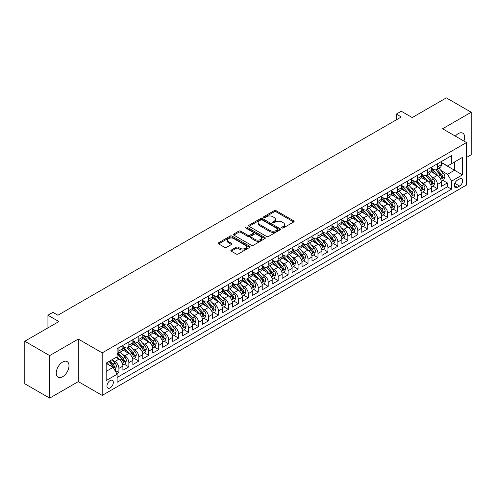 <?xml version="1.0" encoding="UTF-8"?>
<svg xmlns="http://www.w3.org/2000/svg" width="496" height="496" viewBox="0 0 496 496"><rect width="100%" height="100%" fill="white"/><g stroke="black" fill="none" stroke-linecap="round" stroke-linejoin="round"><path stroke-width="0.74" d="M281.97 227.962A0.967 0.558 0 0 0 283.334 227.962L293.719 221.966A1.383 0.8 0 0 0 294.122 221.402A1.383 0.8 0 0 0 293.719 220.838L276.129 210.688A1.383 0.8 0 0 0 274.176 210.688L263.798 216.678A0.967 0.558 0 0 0 263.512 217.074A0.967 0.558 0 0 0 263.798 217.471A0.967 0.558 0 0 0 265.162 217.471L266.507 216.696A4.421 2.554 0 0 1 272.763 216.696L274.226 217.539A4.421 2.554 0 0 1 275.522 219.344A4.421 2.554 0 0 1 274.226 221.148L272.881 221.929A0.967 0.558 0 0 0 272.602 222.32A0.967 0.558 0 0 0 272.881 222.716A0.967 0.558 0 0 0 274.251 222.716L275.596 221.941A4.421 2.554 0 0 1 281.846 221.941L283.309 222.785A4.421 2.554 0 0 1 284.605 224.589A4.421 2.554 0 0 1 283.309 226.399L281.97 227.174A0.967 0.558 0 0 0 281.685 227.565A0.967 0.558 0 0 0 281.97 227.962L281.97 227.174M62.62 376.749A9.009 5.202 120 0 0 68.51 368.807A9.009 5.202 120 0 0 67.127 361.59A9.009 5.202 120 0 0 62.62 362.037A9.009 5.202 120 0 0 56.736 369.979A9.009 5.202 120 0 0 58.119 377.196A9.009 5.202 120 0 0 62.62 376.749M463.921 141.081A9.009 5.202 120 0 0 462.768 133.17A9.009 5.202 120 0 0 458.261 133.616A9.009 5.202 120 0 0 455.34 136.127M110.149 387.928A4.501 2.598 120 0 0 113.088 383.954A4.501 2.598 120 0 0 112.4 380.345A4.501 2.598 120 0 0 110.149 380.568A4.501 2.598 120 0 0 107.204 384.536A4.501 2.598 120 0 0 107.899 388.151A4.501 2.598 120 0 0 110.149 387.928M231.291 250.058A1.383 0.8 0 0 0 230.882 250.623A1.383 0.8 0 0 0 231.291 251.187L236.22 254.033A1.383 0.8 0 0 0 238.173 254.033L249.705 247.38A1.383 0.8 0 0 0 250.108 246.816A1.383 0.8 0 0 0 249.705 246.252L232.116 236.096A1.383 0.8 0 0 0 230.163 236.096L218.637 242.755A1.383 0.8 0 0 0 218.234 243.319A1.383 0.8 0 0 0 218.637 243.883L224.595 247.324A1.383 0.8 0 0 0 226.548 247.324L231.483 244.472A1.383 0.8 0 0 0 231.886 243.908A1.383 0.8 0 0 0 231.483 243.344L228.526 241.639A3.695 2.133 0 0 1 227.447 240.132A3.695 2.133 0 0 1 229.729 238.161A3.695 2.133 0 0 1 233.752 238.619L245.334 245.303A3.695 2.133 0 0 1 246.413 246.816A3.695 2.133 0 0 1 244.131 248.787A3.695 2.133 0 0 1 240.107 248.322L238.173 247.213A1.383 0.8 0 0 0 236.22 247.213L231.291 250.058L231.291 251.187L236.22 248.36L236.22 247.213M466.469 157.492L471.2 154.764L471.2 112.239L446.319 97.873L412.226 117.558L401.276 111.234L396.304 114.111L401.276 116.982L57.896 315.233L52.917 312.362L47.938 315.233L47.938 327.875M49.681 355.601L49.681 398.127L78.3 381.604L78.3 339.078L49.681 355.601L24.8 341.236L58.888 321.557L47.938 315.233M78.3 339.078L102.188 352.873L466.469 142.55L466.469 185.076L102.188 395.399L102.188 352.873M471.2 112.239L442.587 128.762L466.469 142.55M266.606 236.493A1.383 0.8 0 0 0 268.559 236.493L280.085 229.834A1.383 0.8 0 0 0 280.494 229.27A1.383 0.8 0 0 0 280.085 228.712L262.502 218.556A1.383 0.8 0 0 0 260.549 218.556L249.023 225.209A1.383 0.8 0 0 0 248.614 225.773A1.383 0.8 0 0 0 249.023 226.337L266.606 236.493M246.035 228.172A0.967 0.558 0 0 1 247.014 228.309L247.014 227.156L264.895 237.479A1.383 0.8 0 0 1 265.298 238.043A1.383 0.8 0 0 1 264.895 238.607L253.369 245.266A1.383 0.8 0 0 1 251.416 245.266L233.827 235.11L233.827 233.982A1.383 0.8 0 0 0 233.424 234.546A1.383 0.8 0 0 0 233.827 235.11M233.827 233.982L238.762 231.136A1.383 0.8 0 0 1 240.715 231.136L247.845 235.253A1.383 0.8 0 0 0 249.804 235.253L253.072 233.362A1.383 0.8 0 0 0 253.481 232.798A1.383 0.8 0 0 0 253.072 232.233L245.65 227.949A0.967 0.558 0 0 1 245.365 227.552A0.967 0.558 0 0 1 245.96 227.038A0.967 0.558 0 0 1 247.014 227.156M49.681 398.127L24.8 383.761L24.8 341.236M116.839 373.773L118.91 372.583L114.774 370.196M112.425 360.046L114.923 361.491A5.63 3.249 60 0 1 118.91 368.385L122.89 366.091L122.89 370.283L128.861 366.835L124.335 364.219M122.382 354.305L124.88 355.744A5.63 3.249 60 0 1 128.861 362.638L132.841 360.344L132.841 364.535L138.812 361.088L134.286 358.478M132.333 348.558L134.831 349.996A5.63 3.249 60 0 1 138.812 356.897L142.792 354.597L142.792 358.794L148.769 355.341L144.237 352.73M142.284 342.81L144.789 344.255A5.63 3.249 60 0 1 148.769 351.149L152.749 348.849L152.749 353.047L158.72 349.599L154.194 346.983M152.241 337.063L154.74 338.508A5.63 3.249 60 0 1 158.72 345.402L162.7 343.102L162.7 347.299L168.671 343.852L164.145 341.236M162.192 331.316L164.691 332.76A5.63 3.249 60 0 1 168.671 339.655L172.651 337.354L172.651 341.552L178.628 338.105L174.096 335.488M172.143 325.568L174.648 327.013A5.63 3.249 60 0 1 178.628 333.907L182.609 331.613L182.609 335.804L188.579 332.357L184.053 329.741M182.1 319.827L184.599 321.265A5.63 3.249 60 0 1 188.579 328.16L192.56 325.866L192.56 330.057L198.53 326.61L194.004 323.993M192.051 314.08L194.55 315.518A5.63 3.249 60 0 1 198.53 322.419L202.517 320.118L202.517 324.31L208.487 320.862L203.955 318.252M202.008 308.332L204.507 309.777A5.63 3.249 60 0 1 208.487 316.671L212.468 314.371L212.468 318.568L218.438 315.121L213.912 312.505M211.959 302.585L214.458 304.029A5.63 3.249 60 0 1 218.438 310.924L222.419 308.624L222.419 312.821L228.389 309.374L223.863 306.757M221.91 296.837L224.409 298.282A5.63 3.249 60 0 1 228.389 305.176L232.376 302.876L232.376 307.074L238.347 303.626L233.814 301.01M231.868 291.09L234.366 292.535A5.63 3.249 60 0 1 238.347 299.429L242.327 297.135L242.327 301.326L248.298 297.879L243.772 295.263M241.819 285.343L244.317 286.787A5.63 3.249 60 0 1 248.298 293.682L252.278 291.388L252.278 295.579L258.255 292.132L253.723 289.515M251.77 279.601L254.268 281.04A5.63 3.249 60 0 1 258.255 287.94L262.235 285.64L262.235 289.831L268.206 286.384L263.674 283.774M261.727 273.854L264.225 275.299A5.63 3.249 60 0 1 268.206 282.193L272.186 279.893L272.186 284.09L278.157 280.637L273.631 278.027M271.678 268.107L274.176 269.551A5.63 3.249 60 0 1 278.157 276.446L282.137 274.145L282.137 278.343L288.114 274.896L283.582 272.279M281.629 262.359L284.127 263.804A5.63 3.249 60 0 1 288.114 270.698L292.094 268.398L292.094 272.595L298.065 269.148L293.533 266.532M291.586 256.612L294.085 258.056A5.63 3.249 60 0 1 298.065 264.951L302.045 262.651L302.045 266.848L308.016 263.401L303.49 260.784M301.537 250.864L304.036 252.309A5.63 3.249 60 0 1 308.016 259.203L311.996 256.909L311.996 261.101L317.973 257.653L313.441 255.037M311.488 245.123L313.987 246.562A5.63 3.249 60 0 1 317.973 253.462L321.954 251.162L321.954 255.353L327.924 251.906L323.398 249.296M321.445 239.376L323.944 240.814A5.63 3.249 60 0 1 327.924 247.715L331.905 245.415L331.905 249.612L337.875 246.159L333.349 243.548M331.396 233.628L333.895 235.073A5.63 3.249 60 0 1 337.875 241.967L341.856 239.667L341.856 243.865L347.832 240.417L343.3 237.801M341.347 227.881L343.852 229.326A5.63 3.249 60 0 1 347.832 236.22L351.813 233.92L351.813 238.117L357.783 234.67L353.257 232.054M351.304 222.134L353.803 223.578A5.63 3.249 60 0 1 357.783 230.473L361.764 228.172L361.764 232.37L367.734 228.923L363.208 226.306M361.255 216.386L363.754 217.831A5.63 3.249 60 0 1 367.734 224.725L371.721 222.431L371.721 226.622L377.692 223.175L373.159 220.559M371.213 210.645L373.711 212.083A5.63 3.249 60 0 1 377.692 218.978L381.672 216.684L381.672 220.875L387.643 217.428L383.117 214.818M381.164 204.898L383.662 206.336A5.63 3.249 60 0 1 387.643 213.237L391.623 210.936L391.623 215.128L397.594 211.68L393.068 209.07M391.115 199.15L393.613 200.595A5.63 3.249 60 0 1 397.594 207.489L401.58 205.189L401.58 209.386L407.551 205.939L403.019 203.323M401.072 193.403L403.57 194.847A5.63 3.249 60 0 1 407.551 201.742L411.531 199.442L411.531 203.639L417.502 200.192L412.976 197.575M411.023 187.655L413.521 189.1A5.63 3.249 60 0 1 417.502 195.994L421.482 193.694L421.482 197.892L427.453 194.444L422.927 191.828M420.974 181.908L423.472 183.353A5.63 3.249 60 0 1 427.453 190.247L431.439 187.953L431.439 192.144L437.41 188.697L437.41 184.5A5.63 3.249 -120 0 0 433.43 177.605L430.931 176.167M432.878 186.081L437.41 188.697M122.89 366.091A5.63 3.249 -120 0 0 118.91 359.191L115.921 357.467M132.841 360.344A5.63 3.249 -120 0 0 128.861 353.45L122.704 349.891M142.792 354.597A5.63 3.249 -120 0 0 138.812 347.702L132.661 344.15M152.749 348.849A5.63 3.249 -120 0 0 148.769 341.955L142.612 338.402M162.7 343.102A5.63 3.249 -120 0 0 158.72 336.207L152.563 332.655M172.651 337.354A5.63 3.249 -120 0 0 168.671 330.46L162.521 326.907M182.609 331.613A5.63 3.249 -120 0 0 178.628 324.713L172.472 321.16M192.56 325.866A5.63 3.249 -120 0 0 188.579 318.965L182.423 315.413M202.517 320.118A5.63 3.249 -120 0 0 198.53 313.224L192.38 309.665M212.468 314.371A5.63 3.249 -120 0 0 208.487 307.477L202.331 303.924M222.419 308.624A5.63 3.249 -120 0 0 218.438 301.729L212.282 298.177M232.376 302.876A5.63 3.249 -120 0 0 228.389 295.982L222.239 292.429M242.327 297.135A5.63 3.249 -120 0 0 238.347 290.234L232.19 286.682M252.278 291.388A5.63 3.249 -120 0 0 248.298 284.487L242.141 280.934M262.235 285.64A5.63 3.249 -120 0 0 258.255 278.746L252.098 275.187M272.186 279.893A5.63 3.249 -120 0 0 268.206 272.998L262.049 269.446M282.137 274.145A5.63 3.249 -120 0 0 278.157 267.251L272 263.698M292.094 268.398A5.63 3.249 -120 0 0 288.114 261.504L281.957 257.951M302.045 262.651A5.63 3.249 -120 0 0 298.065 255.756L291.908 252.204M311.996 256.909A5.63 3.249 -120 0 0 308.016 250.009L301.859 246.456M321.954 251.162A5.63 3.249 -120 0 0 317.973 244.268L311.817 240.709M331.905 245.415A5.63 3.249 -120 0 0 327.924 238.52L321.768 234.968M341.856 239.667A5.63 3.249 -120 0 0 337.875 232.773L331.725 229.22M351.813 233.92A5.63 3.249 -120 0 0 347.832 227.025L341.676 223.473M361.764 228.172A5.63 3.249 -120 0 0 357.783 221.278L351.627 217.725M371.721 222.431A5.63 3.249 -120 0 0 367.734 215.531L361.584 211.978M381.672 216.684A5.63 3.249 -120 0 0 377.692 209.789L371.535 206.231M391.623 210.936A5.63 3.249 -120 0 0 387.643 204.042L381.486 200.483M401.58 205.189A5.63 3.249 -120 0 0 397.594 198.295L391.443 194.742M411.531 199.442A5.63 3.249 -120 0 0 407.551 192.547L401.394 188.995M421.482 193.694A5.63 3.249 -120 0 0 417.502 186.8L411.345 183.247M431.439 187.953A5.63 3.249 -120 0 0 427.453 181.052L421.302 177.5M459.606 178.926L457.417 180.191A4.365 2.517 120 0 0 454.565 184.035A4.365 2.517 120 0 0 455.235 187.531A4.365 2.517 120 0 0 457.417 187.321L459.606 186.056A4.365 2.517 120 0 0 462.458 182.212A4.365 2.517 120 0 0 461.788 178.715A4.365 2.517 120 0 0 459.606 178.926M106.169 371.374L113.131 367.35L117.118 374.251L117.118 382.292L451.54 189.212L451.54 181.17L447.559 174.276L440.882 170.419M117.118 374.251L106.169 380.568L106.169 363.103L117.118 356.779L117.118 348.731L451.54 155.657L451.54 163.699L462.489 157.381L462.489 174.846L451.54 181.17M122.89 346.32L124.88 347.473A5.63 3.249 60 0 0 127.695 347.752L131.676 345.452A5.63 3.249 -120 0 0 132.841 342.872L132.841 339.655M132.841 340.572L134.831 341.725A5.63 3.249 60 0 0 137.646 342.004L141.627 339.704A5.63 3.249 -120 0 0 142.792 337.125L142.792 333.907M142.792 334.831L144.789 335.978A5.63 3.249 60 0 0 147.603 336.257L151.584 333.957A5.63 3.249 -120 0 0 152.749 331.378L152.749 328.16M152.749 329.084L154.74 330.231A5.63 3.249 60 0 0 157.554 330.51L161.535 328.209A5.63 3.249 -120 0 0 162.7 325.636L162.7 322.419M162.7 323.336L164.691 324.483A5.63 3.249 60 0 0 167.505 324.762L171.486 322.462A5.63 3.249 -120 0 0 172.651 319.889L172.651 316.671M172.651 317.589L174.648 318.736A5.63 3.249 60 0 0 177.463 319.015L181.443 316.721A5.63 3.249 -120 0 0 182.609 314.142L182.609 310.924M182.609 311.841L184.599 312.995A5.63 3.249 60 0 0 187.414 313.274L191.394 310.973A5.63 3.249 -120 0 0 192.56 308.394L192.56 305.176M192.56 306.094L194.55 307.247A5.63 3.249 60 0 0 197.365 307.526L201.345 305.226A5.63 3.249 -120 0 0 202.517 302.647L202.517 299.429M202.517 300.353L204.507 301.5A5.63 3.249 60 0 0 207.322 301.779L211.302 299.479A5.63 3.249 -120 0 0 212.468 296.899L212.468 293.682M212.468 294.605L214.458 295.752A5.63 3.249 60 0 0 217.273 296.031L221.253 293.731A5.63 3.249 -120 0 0 222.419 291.158L222.419 287.94M222.419 288.858L224.409 290.005A5.63 3.249 60 0 0 227.224 290.284L231.21 287.984A5.63 3.249 -120 0 0 232.376 285.411L232.376 282.193M232.376 283.111L234.366 284.258A5.63 3.249 60 0 0 237.181 284.537L241.161 282.243A5.63 3.249 -120 0 0 242.327 279.663L242.327 276.446M242.327 277.363L244.317 278.516A5.63 3.249 60 0 0 247.132 278.789L251.112 276.495A5.63 3.249 -120 0 0 252.278 273.916L252.278 270.698M252.278 271.616L254.268 272.769A5.63 3.249 60 0 0 257.083 273.048L261.07 270.748A5.63 3.249 -120 0 0 262.235 268.169L262.235 264.951M262.235 265.868L264.225 267.022A5.63 3.249 60 0 0 267.04 267.301L271.021 265A5.63 3.249 -120 0 0 272.186 262.421L272.186 259.203M272.186 260.127L274.176 261.274A5.63 3.249 60 0 0 276.991 261.553L280.972 259.253A5.63 3.249 -120 0 0 282.137 256.68L282.137 253.456M282.137 254.38L284.127 255.527A5.63 3.249 60 0 0 286.942 255.806L290.929 253.506A5.63 3.249 -120 0 0 292.094 250.933L292.094 247.715M292.094 248.632L294.085 249.779A5.63 3.249 60 0 0 296.899 250.058L300.88 247.764A5.63 3.249 -120 0 0 302.045 245.185L302.045 241.967M302.045 242.885L304.036 244.032A5.63 3.249 60 0 0 306.85 244.311L310.831 242.017A5.63 3.249 -120 0 0 311.996 239.438L311.996 236.22M311.996 237.138L313.987 238.291A5.63 3.249 60 0 0 316.808 238.57L320.788 236.27A5.63 3.249 -120 0 0 321.954 233.69L321.954 230.473M321.954 231.39L323.944 232.543A5.63 3.249 60 0 0 326.759 232.822L330.739 230.522A5.63 3.249 -120 0 0 331.905 227.943L331.905 224.725M331.905 225.649L333.895 226.796A5.63 3.249 60 0 0 336.71 227.075L340.69 224.775A5.63 3.249 -120 0 0 341.856 222.196L341.856 218.978M341.856 219.902L343.852 221.049A5.63 3.249 60 0 0 346.667 221.328L350.647 219.027A5.63 3.249 -120 0 0 351.813 216.454L351.813 213.237M351.813 214.154L353.803 215.301A5.63 3.249 60 0 0 356.618 215.58L360.598 213.286A5.63 3.249 -120 0 0 361.764 210.707L361.764 207.489M361.764 208.407L363.754 209.554A5.63 3.249 60 0 0 366.569 209.833L370.549 207.539A5.63 3.249 -120 0 0 371.721 204.96L371.721 201.742M371.721 202.659L373.711 203.813A5.63 3.249 60 0 0 376.526 204.092L380.506 201.791A5.63 3.249 -120 0 0 381.672 199.212L381.672 195.994M381.672 196.912L383.662 198.065A5.63 3.249 60 0 0 386.477 198.344L390.457 196.044A5.63 3.249 -120 0 0 391.623 193.465L391.623 190.247M391.623 191.171L393.613 192.318A5.63 3.249 60 0 0 396.428 192.597L400.408 190.297A5.63 3.249 -120 0 0 401.58 187.717L401.58 184.5M401.58 185.423L403.57 186.57A5.63 3.249 60 0 0 406.385 186.849L410.366 184.549A5.63 3.249 -120 0 0 411.531 181.976L411.531 178.758M411.531 179.676L413.521 180.823A5.63 3.249 60 0 0 416.336 181.102L420.317 178.802A5.63 3.249 -120 0 0 421.482 176.229L421.482 173.011M421.482 173.929L423.472 175.076A5.63 3.249 60 0 0 426.287 175.355L430.274 173.061A5.63 3.249 -120 0 0 431.439 170.481L431.439 167.264M117.118 377.468L447.361 186.8L447.361 182.95L441.39 186.397L441.39 182.206A5.63 3.249 -120 0 0 437.41 175.305L431.253 171.752M431.439 168.181L433.43 169.334A5.63 3.249 -120 0 0 436.244 169.613A5.63 3.249 -120 0 0 437.41 167.034L437.41 163.816M436.244 169.613L440.225 167.313A5.63 3.249 -120 0 0 441.39 164.734L441.39 161.516M118.91 347.702L118.91 350.92A5.63 3.249 60 0 1 117.744 353.493A5.63 3.249 60 0 1 117.118 353.722M117.744 353.493L121.725 351.199A5.63 3.249 -120 0 0 122.89 348.62L122.89 345.402M128.861 341.955L128.861 345.173A5.63 3.249 60 0 1 127.695 347.752M138.812 336.207L138.812 339.425A5.63 3.249 60 0 1 137.646 342.004M148.769 330.46L148.769 333.678A5.63 3.249 60 0 1 147.603 336.257M158.72 324.713L158.72 327.93A5.63 3.249 60 0 1 157.554 330.51M168.671 318.965L168.671 322.183A5.63 3.249 60 0 1 167.505 324.762M178.628 313.224L178.628 316.442A5.63 3.249 60 0 1 177.463 319.015M188.579 307.477L188.579 310.694A5.63 3.249 60 0 1 187.414 313.274M198.53 301.729L198.53 304.947A5.63 3.249 60 0 1 197.365 307.526M208.487 295.982L208.487 299.2A5.63 3.249 60 0 1 207.322 301.779M218.438 290.234L218.438 293.452A5.63 3.249 60 0 1 217.273 296.031M228.389 284.487L228.389 287.705A5.63 3.249 60 0 1 227.224 290.284M238.347 278.746L238.347 281.964A5.63 3.249 60 0 1 237.181 284.537M248.298 272.998L248.298 276.216A5.63 3.249 60 0 1 247.132 278.789M258.255 267.251L258.255 270.469A5.63 3.249 60 0 1 257.083 273.048M268.206 261.504L268.206 264.721A5.63 3.249 60 0 1 267.04 267.301M278.157 255.756L278.157 258.974A5.63 3.249 60 0 1 276.991 261.553M288.114 250.009L288.114 253.227A5.63 3.249 60 0 1 286.942 255.806M298.065 244.268L298.065 247.485A5.63 3.249 60 0 1 296.899 250.058M308.016 238.52L308.016 241.738A5.63 3.249 60 0 1 306.85 244.311M317.973 232.773L317.973 235.991A5.63 3.249 60 0 1 316.808 238.57M327.924 227.025L327.924 230.243A5.63 3.249 60 0 1 326.759 232.822M337.875 221.278L337.875 224.496A5.63 3.249 60 0 1 336.71 227.075M347.832 215.531L347.832 218.748A5.63 3.249 60 0 1 346.667 221.328M357.783 209.783L357.783 213.007A5.63 3.249 60 0 1 356.618 215.58M367.734 204.042L367.734 207.26A5.63 3.249 60 0 1 366.569 209.833M377.692 198.295L377.692 201.512A5.63 3.249 60 0 1 376.526 204.092M387.643 192.547L387.643 195.765A5.63 3.249 60 0 1 386.477 198.344M397.594 186.8L397.594 190.018A5.63 3.249 60 0 1 396.428 192.597M407.551 181.052L407.551 184.27A5.63 3.249 60 0 1 406.385 186.849M417.502 175.305L417.502 178.523A5.63 3.249 60 0 1 416.336 181.102M427.453 169.564L427.453 172.782A5.63 3.249 60 0 1 426.287 175.355M427.453 190.247L427.453 194.444M417.502 195.994L417.502 200.192M407.551 201.742L407.551 205.939M397.594 207.489L397.594 211.68M387.643 213.237L387.643 217.428M377.692 218.978L377.692 223.175M367.734 224.725L367.734 228.923M357.783 230.473L357.783 234.67M347.832 236.22L347.832 240.417M337.875 241.967L337.875 246.159M327.924 247.715L327.924 251.906M317.973 253.462L317.973 257.653M308.016 259.203L308.016 263.401M298.065 264.951L298.065 269.148M288.114 270.698L288.114 274.896M278.157 276.446L278.157 280.637M268.206 282.193L268.206 286.384M258.255 287.94L258.255 292.132M248.298 293.682L248.298 297.879M238.347 299.429L238.347 303.626M228.389 305.176L228.389 309.374M218.438 310.924L218.438 315.121M208.487 316.671L208.487 320.862M198.53 322.419L198.53 326.61M188.579 328.16L188.579 332.357M178.628 333.907L178.628 338.105M168.671 339.655L168.671 343.852M158.72 345.402L158.72 349.599M148.769 351.149L148.769 355.341M138.812 356.897L138.812 361.088M128.861 362.638L128.861 366.835M118.91 368.385L118.91 372.583M113.131 367.35L106.169 363.332M447.559 174.276L454.528 170.252L454.528 161.975L462.489 157.381M441.39 162.663L462.489 174.846M441.39 162.434L447.559 165.999L451.54 163.699M78.3 381.604L102.188 395.399M396.304 114.111L396.304 119.852M442.835 180.333L447.361 182.95M447.361 186.8L451.54 189.212M282.354 228.098L283.309 227.546A4.421 2.554 0 0 0 284.605 225.742L284.605 224.589M275.522 219.344L275.522 220.497A4.421 2.554 0 0 1 274.226 222.301L273.271 222.853M293.7 221.979L276.129 211.835A1.383 0.8 0 0 0 274.176 211.835L264.182 217.608M280.066 229.846L262.502 219.703A1.383 0.8 0 0 0 260.549 219.703L249.035 226.35M277.642 229.667A0.967 0.558 0 0 0 277.927 229.27A0.967 0.558 0 0 0 277.642 228.879L262.21 219.964A0.967 0.558 0 0 0 260.84 219.964L259.427 220.782A4.421 2.554 0 0 0 258.131 222.586A4.421 2.554 0 0 0 259.427 224.397L269.979 230.485A4.421 2.554 0 0 0 276.229 230.485L277.642 229.667L277.642 230.82A0.967 0.558 0 0 0 277.927 230.423L277.927 229.27M258.131 222.586L258.131 223.739A4.421 2.554 0 0 0 259.427 225.544L259.427 224.397M277.642 230.82L276.229 231.632A4.421 2.554 0 0 1 269.979 231.632L259.427 225.544M233.845 235.123L238.762 232.283L238.762 231.136M253.481 232.798L253.481 233.945A1.383 0.8 0 0 1 253.072 234.509L249.804 236.4A1.383 0.8 0 0 1 247.845 236.4L240.715 232.283A1.383 0.8 0 0 0 238.762 232.283M247.014 228.309L264.876 238.619M255.248 239.525A3.695 2.133 0 0 0 259.278 239.99A3.695 2.133 0 0 0 261.559 238.018A3.695 2.133 0 0 0 260.474 236.505L256.395 234.149A1.383 0.8 0 0 0 254.442 234.149L251.168 236.04A1.383 0.8 0 0 0 250.765 236.604A1.383 0.8 0 0 0 251.168 237.169L255.248 239.525L255.248 240.672A3.695 2.133 0 0 0 259.278 241.137A3.695 2.133 0 0 0 261.559 239.165L261.559 238.018M250.765 236.604L250.765 237.758A1.383 0.8 0 0 0 251.168 238.322L251.168 237.169M255.248 240.672L251.168 238.322M246.413 246.816L246.413 247.963A3.695 2.133 0 0 1 244.131 249.934A3.695 2.133 0 0 1 240.107 249.476L238.173 248.36A1.383 0.8 0 0 0 236.22 248.36M227.447 240.132L227.447 241.279A3.695 2.133 0 0 0 228.526 242.786L228.526 241.639M231.465 244.485L228.526 242.786M249.686 247.392L232.116 237.249A1.383 0.8 0 0 0 230.163 237.249L218.655 243.889L218.637 242.755M441.304 181.22L443.877 179.732L444.875 176.861A3.732 2.151 -120 0 0 443.418 173.358L438.873 168.094M437.962 175.671L432.568 169.427A10.769 6.219 -120 0 0 431.439 168.243M435.004 173.922L431.985 170.426A8.94 5.158 -120 0 0 431.439 169.824M435.736 169.812L440.336 175.138A3.732 2.151 60 0 1 441.663 177.711C442.227 178.461 442.624 178.225 442.86 177.016A3.732 2.151 -120 0 0 441.527 174.449L436.982 169.186M436.009 169.725L440.95 175.448A1.897 1.097 60 0 1 441.428 176.192L442.86 177.016M441.663 177.711L441.936 178.151M431.353 186.961L433.926 185.479L434.918 182.609A3.732 2.151 -120 0 0 433.467 179.106L428.922 173.836M428.011 181.418L422.617 175.175A10.769 6.219 -120 0 0 421.482 173.991M425.053 179.664L422.034 176.173A8.94 5.158 -120 0 0 421.482 175.572M425.785 175.559L430.379 180.885A3.732 2.151 60 0 1 431.712 183.452C432.27 184.202 432.673 183.973 432.909 182.764A3.732 2.151 -120 0 0 431.576 180.197L427.031 174.933M426.052 175.472L430.993 181.195A1.897 1.097 60 0 1 431.477 181.939L432.909 182.764M431.712 183.452L431.985 183.898M421.402 192.708L423.975 191.227L424.967 188.35A3.732 2.151 -120 0 0 423.516 184.847L418.965 179.583M418.054 187.166L412.66 180.922A10.769 6.219 -120 0 0 411.531 179.738M415.096 185.411L412.083 181.92A8.94 5.158 -120 0 0 411.531 181.319M415.828 181.307L420.428 186.632A3.732 2.151 60 0 1 421.761 189.199C422.319 189.949 422.716 189.72 422.952 188.511A3.732 2.151 -120 0 0 421.625 185.944L417.074 180.674M416.101 181.22L421.042 186.942A1.897 1.097 60 0 1 421.519 187.686L422.952 188.511M421.761 189.199L422.028 189.646M411.444 198.456L414.017 196.974L415.016 194.097A3.732 2.151 -120 0 0 413.559 190.594L409.014 185.33M408.103 192.913L402.709 186.67A10.769 6.219 -120 0 0 401.58 185.485M405.145 191.158L402.126 187.668A8.94 5.158 -120 0 0 401.58 187.066M405.877 187.054L410.477 192.38A3.732 2.151 60 0 1 411.804 194.947C412.368 195.697 412.765 195.467 413.001 194.258A3.732 2.151 -120 0 0 411.668 191.685L407.123 186.422M406.15 186.967L411.091 192.69A1.897 1.097 60 0 1 411.568 193.428L413.001 194.258M411.804 194.947L412.077 195.387M401.493 204.203L404.066 202.721L405.058 199.845A3.732 2.151 -120 0 0 403.608 196.342L399.063 191.078M398.152 198.66L392.758 192.411A10.769 6.219 -120 0 0 391.623 191.227M395.194 196.906L392.175 193.415A8.94 5.158 -120 0 0 391.623 192.814M395.926 192.801L400.52 198.121A3.732 2.151 60 0 1 401.853 200.694C402.411 201.444 402.814 201.215 403.05 200.006A3.732 2.151 -120 0 0 401.717 197.433L397.172 192.169M396.192 192.708L401.134 198.431A1.897 1.097 60 0 1 401.617 199.175L403.05 200.006M401.853 200.694L402.126 201.134M391.542 209.951L394.115 208.463L395.107 205.592A3.732 2.151 -120 0 0 393.657 202.089L389.106 196.825M388.194 204.402L382.8 198.158A10.769 6.219 -120 0 0 381.672 196.974M385.237 202.653L382.224 199.156A8.94 5.158 -120 0 0 381.672 198.561M385.969 198.543L390.569 203.868A3.732 2.151 60 0 1 391.902 206.441C392.46 207.192 392.857 206.962 393.092 205.753A3.732 2.151 -120 0 0 391.766 203.18L387.215 197.916M386.241 198.456L391.183 204.178A1.897 1.097 60 0 1 391.66 204.922L393.092 205.753M391.902 206.441L392.169 206.882M381.585 215.698L384.158 214.21L385.156 211.339A3.732 2.151 -120 0 0 383.699 207.836L379.155 202.573M378.243 210.149L372.849 203.906A10.769 6.219 -120 0 0 371.721 202.721M375.286 208.401L372.267 204.904A8.94 5.158 -120 0 0 371.721 204.302M376.018 204.29L380.618 209.616A3.732 2.151 60 0 1 381.945 212.189C382.509 212.939 382.906 212.71 383.141 211.494A3.732 2.151 -120 0 0 381.808 208.928L377.264 203.664M376.284 204.203L381.232 209.926A1.897 1.097 60 0 1 381.709 210.67L383.141 211.494M381.945 212.189L382.218 212.629M371.634 221.445L374.207 219.957L375.199 217.087A3.732 2.151 -120 0 0 373.748 213.584L369.204 208.314M368.292 215.896L362.898 209.653A10.769 6.219 -120 0 0 361.764 208.469M365.335 214.142L362.316 210.651A8.94 5.158 -120 0 0 361.764 210.05M366.06 210.037L370.661 215.363A3.732 2.151 60 0 1 371.994 217.93C372.552 218.68 372.955 218.451 373.19 217.242A3.732 2.151 -120 0 0 371.857 214.675L367.313 209.411M366.333 209.951L371.275 215.673A1.897 1.097 60 0 1 371.758 216.417L373.19 217.242M371.994 217.93L372.267 218.376M361.683 227.187L364.256 225.705L365.248 222.828A3.732 2.151 -120 0 0 363.797 219.331L359.247 214.061M358.335 221.644L352.941 215.4A10.769 6.219 -120 0 0 351.813 214.216M355.378 219.889L352.365 216.399A8.94 5.158 -120 0 0 351.813 215.797M356.109 215.785L360.71 221.111A3.732 2.151 60 0 1 362.043 223.677C362.601 224.428 362.998 224.198 363.233 222.989A3.732 2.151 -120 0 0 361.906 220.422L357.356 215.152M356.382 215.698L361.324 221.421A1.897 1.097 60 0 1 361.801 222.165L363.233 222.989M362.043 223.677L362.309 224.124M351.726 232.934L354.299 231.452L355.297 228.575A3.732 2.151 -120 0 0 353.84 225.072L349.296 219.809M348.384 227.391L342.99 221.148A10.769 6.219 -120 0 0 341.856 219.964M345.427 225.637L342.407 222.146A8.94 5.158 -120 0 0 341.856 221.545M346.158 221.532L350.759 226.858A3.732 2.151 60 0 1 352.086 229.425C352.65 230.175 353.047 229.946 353.282 228.737A3.732 2.151 -120 0 0 351.949 226.164L347.405 220.9M346.425 221.445L351.373 227.168A1.897 1.097 60 0 1 351.85 227.912L353.282 228.737M352.086 229.425L352.358 229.865M341.775 238.681L344.348 237.2L345.34 234.323A3.732 2.151 -120 0 0 343.889 230.82L339.338 225.556M338.433 233.139L333.039 226.889A10.769 6.219 -120 0 0 331.905 225.711M335.47 231.384L332.456 227.893A8.94 5.158 -120 0 0 331.905 227.292M336.201 227.28L340.802 232.605A3.732 2.151 60 0 1 342.135 235.172C342.693 235.922 343.089 235.693 343.325 234.484A3.732 2.151 -120 0 0 341.998 231.911L337.447 226.647M336.474 227.193L341.415 232.909A1.897 1.097 60 0 1 341.893 233.653L343.325 234.484M342.135 235.172L342.407 235.612M331.824 244.429L334.391 242.941L335.389 240.07A3.732 2.151 -120 0 0 333.938 236.567L329.387 231.303M328.476 238.88L323.082 232.636A10.769 6.219 -120 0 0 321.954 231.452M325.519 237.131L322.505 233.635A8.94 5.158 -120 0 0 321.954 233.039M326.25 233.021L330.851 238.347A3.732 2.151 60 0 1 332.177 240.92C332.742 241.67 333.138 241.44 333.374 240.231A3.732 2.151 -120 0 0 332.047 237.658L327.496 232.395M326.523 232.934L331.464 238.657A1.897 1.097 60 0 1 331.942 239.401L333.374 240.231M332.177 240.92L332.45 241.36M321.867 250.176L324.44 248.688L325.438 245.818A3.732 2.151 -120 0 0 323.981 242.315L319.436 237.051M318.525 244.627L313.131 238.384A10.769 6.219 -120 0 0 311.996 237.2M315.568 242.879L312.548 239.382A8.94 5.158 -120 0 0 311.996 238.781M316.299 238.768L320.9 244.094A3.732 2.151 60 0 1 322.226 246.667C322.791 247.417 323.187 247.188 323.423 245.973A3.732 2.151 -120 0 0 322.09 243.406L317.545 238.142M316.566 238.681L321.513 244.404A1.897 1.097 60 0 1 321.991 245.148L323.423 245.973M322.226 246.667L322.499 247.107M311.916 255.924L314.489 254.436L315.481 251.565A3.732 2.151 -120 0 0 314.03 248.062L309.479 242.798M308.568 250.375L303.18 244.131A10.769 6.219 -120 0 0 302.045 242.947M305.61 248.62L302.597 245.129A8.94 5.158 -120 0 0 302.045 244.528M306.342 244.516L310.942 249.841A3.732 2.151 60 0 1 312.275 252.408C312.833 253.158 313.23 252.929 313.466 251.72A3.732 2.151 -120 0 0 312.139 249.153L307.588 243.889M306.615 244.429L311.556 250.151A1.897 1.097 60 0 1 312.034 250.895L313.466 251.72M312.275 252.408L312.548 252.855M301.965 261.665L304.532 260.183L305.53 257.306A3.732 2.151 -120 0 0 304.079 253.809L299.528 248.539M298.617 256.122L293.223 249.879A10.769 6.219 -120 0 0 292.094 248.694M295.659 254.367L292.646 250.877A8.94 5.158 -120 0 0 292.094 250.275M296.391 250.263L300.991 255.589A3.732 2.151 60 0 1 302.318 258.156C302.882 258.906 303.279 258.676 303.515 257.467A3.732 2.151 -120 0 0 302.188 254.901L297.637 249.631M296.664 250.176L301.605 255.899A1.897 1.097 60 0 1 302.083 256.643L303.515 257.467M302.318 258.156L302.591 258.602M292.008 267.412L294.581 265.93L295.579 263.054A3.732 2.151 -120 0 0 294.122 259.551L289.577 254.287M288.666 261.869L283.272 255.626A10.769 6.219 -120 0 0 282.137 254.442M285.708 260.115L282.689 256.624A8.94 5.158 -120 0 0 282.137 256.023M286.44 256.01L291.04 261.336A3.732 2.151 60 0 1 292.367 263.903C292.925 264.653 293.328 264.424 293.564 263.215A3.732 2.151 -120 0 0 292.231 260.648L287.686 255.378M286.707 255.924L291.648 261.646A1.897 1.097 60 0 1 292.132 262.39L293.564 263.215M292.367 263.903L292.64 264.349M282.057 273.16L284.63 271.678L285.622 268.801A3.732 2.151 -120 0 0 284.171 265.298L279.62 260.034M278.709 267.617L273.321 261.367A10.769 6.219 -120 0 0 272.186 260.189M275.751 265.862L272.738 262.372A8.94 5.158 -120 0 0 272.186 261.77M276.483 261.758L281.083 267.084A3.732 2.151 60 0 1 282.416 269.65C282.974 270.401 283.371 270.171 283.607 268.962A3.732 2.151 -120 0 0 282.28 266.389L277.729 261.125M276.756 261.671L281.697 267.394A1.897 1.097 60 0 1 282.174 268.131L283.607 268.962M282.416 269.65L282.683 270.091M272.106 278.907L274.672 277.419L275.671 274.548A3.732 2.151 -120 0 0 274.22 271.045L269.669 265.782M268.758 273.358L263.364 267.115A10.769 6.219 -120 0 0 262.235 265.93M265.8 271.61L262.781 268.119A8.94 5.158 -120 0 0 262.235 267.518M266.532 267.499L271.132 272.825A3.732 2.151 60 0 1 272.459 275.398C273.023 276.148 273.42 275.919 273.656 274.71A3.732 2.151 -120 0 0 272.329 272.137L267.778 266.873M266.805 267.412L271.746 273.135A1.897 1.097 60 0 1 272.223 273.879L273.656 274.71M272.459 275.398L272.732 275.838M262.148 284.654L264.721 283.166L265.713 280.296A3.732 2.151 -120 0 0 264.263 276.793L259.718 271.529M258.807 279.105L253.413 272.862A10.769 6.219 -120 0 0 252.278 271.678M255.849 277.357L252.83 273.86A8.94 5.158 -120 0 0 252.278 273.265M256.581 273.246L261.181 278.572A3.732 2.151 60 0 1 262.508 281.145C263.066 281.895 263.469 281.666 263.705 280.451A3.732 2.151 -120 0 0 262.372 277.884L257.827 272.62M256.847 273.16L261.789 278.882A1.897 1.097 60 0 1 262.272 279.626L263.705 280.451M262.508 281.145L262.781 281.585M252.197 290.402L254.77 288.914L255.762 286.043A3.732 2.151 -120 0 0 254.312 282.54L249.761 277.276M248.849 284.853L243.462 278.609A10.769 6.219 -120 0 0 242.327 277.425M245.892 283.104L242.879 279.608A8.94 5.158 -120 0 0 242.327 279.006M246.624 278.994L251.224 284.32A3.732 2.151 60 0 1 252.557 286.893C253.115 287.643 253.512 287.407 253.747 286.198A3.732 2.151 -120 0 0 252.421 283.631L247.87 278.368M246.896 278.907L251.838 284.63A1.897 1.097 60 0 1 252.315 285.374L253.747 286.198M252.557 286.893L252.824 287.333M242.24 296.143L244.813 294.661L245.811 291.791A3.732 2.151 -120 0 0 244.354 288.288L239.81 283.018M238.898 290.6L233.504 284.357A10.769 6.219 -120 0 0 232.376 283.173M235.941 288.846L232.922 285.355A8.94 5.158 -120 0 0 232.376 284.754M236.673 284.741L241.273 290.067A3.732 2.151 60 0 1 242.6 292.634C243.164 293.384 243.561 293.155 243.796 291.946A3.732 2.151 -120 0 0 242.463 289.379L237.919 284.109M236.945 284.654L241.887 290.377A1.897 1.097 60 0 1 242.364 291.121L243.796 291.946M242.6 292.634L242.873 293.08M232.289 301.89L234.862 300.409L235.854 297.532A3.732 2.151 -120 0 0 234.403 294.029L229.859 288.765M228.947 296.348L223.553 290.104A10.769 6.219 -120 0 0 222.419 288.92M225.99 294.593L222.971 291.102A8.94 5.158 -120 0 0 222.419 290.501M226.722 290.489L231.316 295.814A3.732 2.151 60 0 1 232.649 298.381C233.207 299.131 233.61 298.902 233.845 297.693A3.732 2.151 -120 0 0 232.512 295.126L227.968 289.856M226.988 290.402L231.93 296.124A1.897 1.097 60 0 1 232.413 296.868L233.845 297.693M232.649 298.381L232.922 298.828M222.338 307.638L224.911 306.156L225.903 303.279A3.732 2.151 -120 0 0 224.452 299.776L219.902 294.512M218.99 302.095L213.596 295.852A10.769 6.219 -120 0 0 212.468 294.667M216.033 300.34L213.02 296.85A8.94 5.158 -120 0 0 212.468 296.248M216.764 296.236L221.365 301.562A3.732 2.151 60 0 1 222.698 304.129C223.256 304.879 223.653 304.649 223.888 303.44A3.732 2.151 -120 0 0 222.561 300.867L218.011 295.604M217.037 296.149L221.979 301.872A1.897 1.097 60 0 1 222.456 302.61L223.888 303.44M222.698 304.129L222.964 304.569M212.381 313.385L214.954 311.897L215.952 309.027A3.732 2.151 -120 0 0 214.495 305.524L209.951 300.26M209.039 307.842L203.645 301.593A10.769 6.219 -120 0 0 202.517 300.409M206.082 306.088L203.062 302.597A8.94 5.158 -120 0 0 202.517 301.996M206.813 301.977L211.414 307.303A3.732 2.151 60 0 1 212.741 309.876C213.305 310.626 213.702 310.397 213.937 309.188A3.732 2.151 -120 0 0 212.604 306.615L208.06 301.351M207.08 301.89L212.028 307.613A1.897 1.097 60 0 1 212.505 308.357L213.937 309.188M212.741 309.876L213.013 310.316M202.43 319.133L205.003 317.645L205.995 314.774A3.732 2.151 -120 0 0 204.544 311.271L200 306.007M199.088 313.584L193.694 307.34A10.769 6.219 -120 0 0 192.56 306.156M196.131 311.835L193.111 308.338A8.94 5.158 -120 0 0 192.56 307.743M196.862 307.725L201.457 313.05A3.732 2.151 60 0 1 202.79 315.623C203.348 316.374 203.751 316.144 203.986 314.935A3.732 2.151 -120 0 0 202.653 312.362L198.109 307.098M197.129 307.638L202.07 313.36A1.897 1.097 60 0 1 202.554 314.104L203.986 314.935M202.79 315.623L203.062 316.064M192.479 324.88L195.052 323.392L196.044 320.521A3.732 2.151 -120 0 0 194.593 317.018L190.042 311.755M189.131 319.331L183.737 313.088A10.769 6.219 -120 0 0 182.609 311.903M186.174 317.583L183.16 314.086A8.94 5.158 -120 0 0 182.609 313.484M186.905 313.472L191.506 318.798A3.732 2.151 60 0 1 192.839 321.371C193.397 322.121 193.793 321.885 194.029 320.676A3.732 2.151 -120 0 0 192.702 318.11L188.151 312.846M187.178 313.385L192.119 319.108A1.897 1.097 60 0 1 192.597 319.852L194.029 320.676M192.839 321.371L193.105 321.811M182.522 330.627L185.095 329.139L186.093 326.269A3.732 2.151 -120 0 0 184.636 322.766L180.091 317.496M179.18 325.078L173.786 318.835A10.769 6.219 -120 0 0 172.651 317.651M176.223 323.324L173.203 319.833A8.94 5.158 -120 0 0 172.651 319.232M176.954 319.219L181.555 324.545A3.732 2.151 60 0 1 182.881 327.112C183.446 327.862 183.842 327.633 184.078 326.424A3.732 2.151 -120 0 0 182.745 323.857L178.2 318.593M177.221 319.133L182.168 324.855A1.897 1.097 60 0 1 182.646 325.599L184.078 326.424M182.881 327.112L183.154 327.558M172.571 336.369L175.144 334.887L176.136 332.01A3.732 2.151 -120 0 0 174.685 328.513L170.14 323.243M169.229 330.826L163.835 324.582A10.769 6.219 -120 0 0 162.7 323.398M166.272 329.071L163.252 325.581A8.94 5.158 -120 0 0 162.7 324.979M166.997 324.967L171.597 330.293A3.732 2.151 60 0 1 172.93 332.859C173.488 333.61 173.885 333.38 174.121 332.171A3.732 2.151 -120 0 0 172.794 329.604L168.249 324.334M167.27 324.88L172.211 330.603A1.897 1.097 60 0 1 172.695 331.347L174.121 332.171M172.93 332.859L173.203 333.306M162.62 342.116L165.187 340.634L166.185 337.757A3.732 2.151 -120 0 0 164.734 334.254L160.183 328.991M159.272 336.573L153.878 330.33A10.769 6.219 -120 0 0 152.749 329.146M156.314 334.819L153.301 331.328A8.94 5.158 -120 0 0 152.749 330.727M157.046 330.714L161.646 336.04A3.732 2.151 60 0 1 162.979 338.607C163.537 339.357 163.934 339.128 164.17 337.919A3.732 2.151 -120 0 0 162.843 335.346L158.292 330.082M157.319 330.627L162.26 336.35A1.897 1.097 60 0 1 162.738 337.094L164.17 337.919M162.979 338.607L163.246 339.047M152.663 347.863L155.236 346.382L156.234 343.505A3.732 2.151 -120 0 0 154.777 340.002L150.232 334.738M149.321 342.321L143.927 336.071A10.769 6.219 -120 0 0 142.792 334.887M146.363 340.566L143.344 337.075A8.94 5.158 -120 0 0 142.792 336.474M147.095 336.462L151.695 341.787A3.732 2.151 60 0 1 153.022 344.354C153.586 345.104 153.983 344.875 154.219 343.666A3.732 2.151 -120 0 0 152.886 341.093L148.341 335.829M147.362 336.375L152.309 342.091A1.897 1.097 60 0 1 152.787 342.835L154.219 343.666M153.022 344.354L153.295 344.794M142.712 353.611L145.285 352.123L146.277 349.252A3.732 2.151 -120 0 0 144.826 345.749L140.275 340.485M139.37 348.062L133.976 341.818A10.769 6.219 -120 0 0 132.841 340.634M136.406 346.313L133.393 342.817A8.94 5.158 -120 0 0 132.841 342.221M137.138 342.203L141.738 347.529A3.732 2.151 60 0 1 143.071 350.102C143.629 350.852 144.026 350.622 144.262 349.413A3.732 2.151 -120 0 0 142.935 346.84L138.384 341.577M137.411 342.116L142.352 347.839A1.897 1.097 60 0 1 142.829 348.583L144.262 349.413M143.071 350.102L143.344 350.542M132.761 359.358L135.327 357.87L136.326 355A3.732 2.151 -120 0 0 134.875 351.497L130.324 346.233M129.413 353.809L124.019 347.566A10.769 6.219 -120 0 0 122.89 346.382M126.455 352.061L123.442 348.564A8.94 5.158 -120 0 0 122.89 347.963M127.187 347.95L131.787 353.276A3.732 2.151 60 0 1 133.114 355.849C133.678 356.599 134.075 356.37 134.311 355.155A3.732 2.151 -120 0 0 132.984 352.588L128.433 347.324M127.46 347.863L132.401 353.586A1.897 1.097 60 0 1 132.878 354.33L134.311 355.155M133.114 355.849L133.387 356.289M122.803 365.106L125.376 363.618L126.375 360.747A3.732 2.151 -120 0 0 124.918 357.244L120.373 351.974M119.462 359.557L117.081 356.798M116.504 357.802L116.114 357.356M117.236 353.698L121.836 359.023A3.732 2.151 60 0 1 123.163 361.59C123.727 362.34 124.124 362.111 124.36 360.902A3.732 2.151 -120 0 0 123.027 358.335L118.482 353.071M117.502 353.611L122.45 359.333A1.897 1.097 60 0 1 122.927 360.077L124.36 360.902M123.163 361.59L123.436 362.037M114.576 369.855L115.425 369.365L116.417 366.488A3.732 2.151 -120 0 0 114.967 362.991L112.102 359.674M109.43 365.217L107.124 362.545M106.547 363.549L106.169 363.109M109.015 361.454L111.879 364.771A3.732 2.151 60 0 1 113.212 367.338C113.77 368.088 114.167 367.858 114.402 366.649A3.732 2.151 -120 0 0 113.076 364.083L110.211 360.766M109.25 361.324L112.493 365.081A1.897 1.097 60 0 1 112.97 365.825L114.402 366.649M113.212 367.338L113.485 367.784M114.923 361.491L118.91 359.191M124.88 355.744L128.861 353.45M134.831 349.996L138.812 347.702M144.789 344.255L148.769 341.955M154.74 338.508L158.72 336.207M164.691 332.76L168.671 330.46M174.648 327.013L178.628 324.713M184.599 321.265L188.579 318.965M194.55 315.518L198.53 313.224M204.507 309.777L208.487 307.477M214.458 304.029L218.438 301.729M224.409 298.282L228.389 295.982M234.366 292.535L238.347 290.234M244.317 286.787L248.298 284.487M254.268 281.04L258.255 278.746M264.225 275.299L268.206 272.998M274.176 269.551L278.157 267.251M284.127 263.804L288.114 261.504M294.085 258.056L298.065 255.756M304.036 252.309L308.016 250.009M313.987 246.562L317.973 244.268M323.944 240.814L327.924 238.52M333.895 235.073L337.875 232.773M343.852 229.326L347.832 227.025M353.803 223.578L357.783 221.278M363.754 217.831L367.734 215.531M373.711 212.083L377.692 209.789M383.662 206.336L387.643 204.042M393.613 200.595L397.594 198.295M403.57 194.847L407.551 192.547M413.521 189.1L417.502 186.8M423.472 183.353L427.453 181.052M433.43 177.605L437.41 175.305M437.41 167.034L441.39 164.734M118.91 350.92L122.89 348.62M128.861 345.173L132.841 342.872M138.812 339.425L142.792 337.125M148.769 333.678L152.749 331.378M158.72 327.93L162.7 325.636M168.671 322.183L172.651 319.889M178.628 316.442L182.609 314.142M188.579 310.694L192.56 308.394M198.53 304.947L202.517 302.647M208.487 299.2L212.468 296.899M218.438 293.452L222.419 291.158M228.389 287.705L232.376 285.411M238.347 281.964L242.327 279.663M248.298 276.216L252.278 273.916M258.255 270.469L262.235 268.169M268.206 264.721L272.186 262.421M278.157 258.974L282.137 256.68M288.114 253.227L292.094 250.933M298.065 247.485L302.045 245.185M308.016 241.738L311.996 239.438M317.973 235.991L321.954 233.69M327.924 230.243L331.905 227.943M337.875 224.496L341.856 222.196M347.832 218.748L351.813 216.454M357.783 213.007L361.764 210.707M367.734 207.26L371.721 204.96M377.692 201.512L381.672 199.212M387.643 195.765L391.623 193.465M397.594 190.018L401.58 187.717M407.551 184.27L411.531 181.976M417.502 178.523L421.482 176.229M427.453 172.782L431.439 170.481M437.41 184.5L441.39 182.206M454.832 183.297L459.606 186.056M454.33 185.535L457.417 187.321M283.309 227.546L283.309 226.399M272.881 222.716L272.881 221.929M274.226 222.301L274.226 221.148M263.798 217.471L263.798 216.678M274.176 211.835L274.176 210.688M276.129 211.835L276.129 210.688M293.719 221.966L293.719 220.838M249.023 226.337L249.023 225.209M260.549 219.703L260.549 218.556M262.502 219.703L262.502 218.556M280.085 229.834L280.085 228.712M269.979 231.632L269.979 230.485M276.229 231.632L276.229 230.485M240.715 232.283L240.715 231.136M247.845 236.4L247.845 235.253M249.804 236.4L249.804 235.253M253.072 234.509L253.072 233.362M264.895 238.607L264.895 237.479M238.173 248.36L238.173 247.213M240.107 249.476L240.107 248.322M231.483 244.472L231.483 243.344M230.163 237.249L230.163 236.096M232.116 237.249L232.116 236.096M249.705 247.38L249.705 246.252M440.739 179.304L444.85 176.929M432.568 169.427L433.082 169.13M441.527 174.449L443.418 173.358M438.557 176.167L440.336 175.138M430.782 185.051L434.893 182.677M422.617 175.175L423.131 174.877M431.576 180.197L433.467 179.106M428.606 181.914L430.379 180.885M420.831 190.799L424.942 188.424M412.66 180.922L413.174 180.625M421.625 185.944L423.516 184.847M418.649 187.655L420.428 186.632M410.88 196.546L414.991 194.172M402.709 186.67L403.223 186.372M411.668 191.685L413.559 190.594M408.698 193.403L410.477 192.38M400.923 202.294L405.034 199.919M392.758 192.411L393.266 192.119M401.717 197.433L403.608 196.342M398.741 199.15L400.52 198.121M390.972 208.035L395.083 205.666M382.8 198.158L383.315 197.867M391.766 203.18L393.657 202.089M388.79 204.898L390.569 203.868M381.021 213.782L385.132 211.408M372.849 203.906L373.364 203.608M381.808 208.928L383.699 207.836M378.839 210.645L380.618 209.616M371.064 219.53L375.174 217.155M362.898 209.653L363.407 209.355M371.857 214.675L373.748 213.584M368.881 216.392L370.661 215.363M361.113 225.277L365.223 222.902M352.941 215.4L353.456 215.103M361.906 220.422L363.797 219.331M358.93 222.14L360.71 221.111M351.162 231.024L355.272 228.65M342.99 221.148L343.505 220.85M351.949 226.164L353.84 225.072M348.979 227.881L350.759 226.858M341.205 236.772L345.315 234.397M333.039 226.889L333.548 226.598M341.998 231.911L343.889 230.82M339.022 233.628L340.802 232.605M331.254 242.513L335.364 240.145M323.082 232.636L323.597 232.345M332.047 237.658L333.938 236.567M329.071 239.376L330.851 238.347M321.303 248.26L325.413 245.886M313.131 238.384L313.646 238.086M322.09 243.406L323.981 242.315M319.12 245.123L320.9 244.094M311.345 254.008L315.456 251.633M303.18 244.131L303.688 243.834M312.139 249.153L314.03 248.062M309.163 250.871L310.942 249.841M301.394 259.755L305.505 257.381M293.223 249.879L293.737 249.581M302.188 254.901L304.079 253.809M299.212 256.618L300.991 255.589M291.437 265.503L295.554 263.128M283.272 255.626L283.786 255.328M292.231 260.648L294.122 259.551M289.261 262.359L291.04 261.336M281.486 271.25L285.597 268.875M273.321 261.367L273.829 261.076M282.28 266.389L284.171 265.298M279.304 268.107L281.083 267.084M271.535 276.991L275.646 274.623M263.364 267.115L263.878 266.823M272.329 272.137L274.22 271.045M269.353 273.854L271.132 272.825M261.578 282.739L265.695 280.364M253.413 272.862L253.927 272.564M262.372 277.884L264.263 276.793M259.402 279.601L261.181 278.572M251.627 288.486L255.738 286.111M243.462 278.609L243.97 278.312M252.421 283.631L254.312 282.54M249.445 285.349L251.224 284.32M241.676 294.233L245.787 291.859M233.504 284.357L234.019 284.059M242.463 289.379L244.354 288.288M239.494 291.096L241.273 290.067M231.719 299.981L235.829 297.606M223.553 290.104L224.062 289.807M232.512 295.126L234.403 294.029M229.543 296.837L231.316 295.814M221.768 305.728L225.878 303.354M213.596 295.852L214.111 295.554M222.561 300.867L224.452 299.776M219.585 302.585L221.365 301.562M211.817 311.469L215.927 309.101M203.645 301.593L204.16 301.301M212.604 306.615L214.495 305.524M209.634 308.332L211.414 307.303M201.86 317.217L205.97 314.842M193.694 307.34L194.203 307.043M202.653 312.362L204.544 311.271M199.677 314.08L201.457 313.05M191.909 322.964L196.019 320.59M183.737 313.088L184.252 312.79M192.702 318.11L194.593 317.018M189.726 319.827L191.506 318.798M181.958 328.712L186.068 326.337M173.786 318.835L174.301 318.537M182.745 323.857L184.636 322.766M179.775 325.574L181.555 324.545M172 334.459L176.111 332.084M163.835 324.582L164.343 324.285M172.794 329.604L174.685 328.513M169.818 331.316L171.597 330.293M162.049 340.206L166.16 337.832M153.878 330.33L154.392 330.032M162.843 335.346L164.734 334.254M159.867 337.063L161.646 336.04M152.098 345.954L156.209 343.579M143.927 336.071L144.441 335.78M152.886 341.093L154.777 340.002M149.916 342.81L151.695 341.787M142.141 351.695L146.252 349.327M133.976 341.818L134.484 341.527M142.935 346.84L144.826 345.749M139.959 348.558L141.738 347.529M132.19 357.442L136.301 355.068M124.019 347.566L124.533 347.268M132.984 352.588L134.875 351.497M130.008 354.305L131.787 353.276M122.233 363.19L126.35 360.815M123.027 358.335L124.918 357.244M120.057 360.053L121.836 359.023M113.609 368.175L116.393 366.563M113.076 364.083L114.967 362.991M110.273 365.701L111.879 364.771"/></g></svg>
